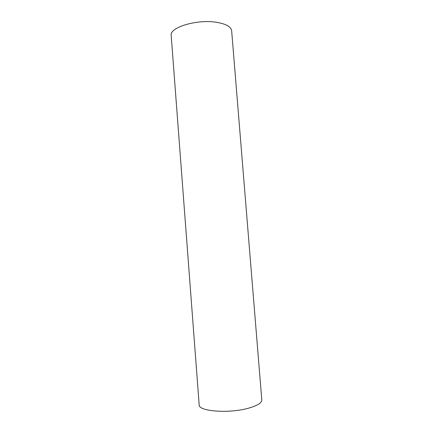 <?xml version="1.0" encoding="UTF-8"?>
<svg xmlns="http://www.w3.org/2000/svg" width="433" height="433" viewBox="0 0 433 433"><rect width="100%" height="100%" fill="white"/><g stroke="black" fill="none" stroke-linecap="round" stroke-linejoin="round"><path stroke-width="0.65" d="M216.998 22.381C226.215 24.021 231.103 26.814 231.655 30.754L261.803 399.93C261.813 402.982 257.213 405.781 247.99 408.33C228.37 413.753 198.276 411.28 199.175 404.86L171.197 35.511C169.26 27.376 197.405 18.879 216.998 22.381"/></g></svg>
